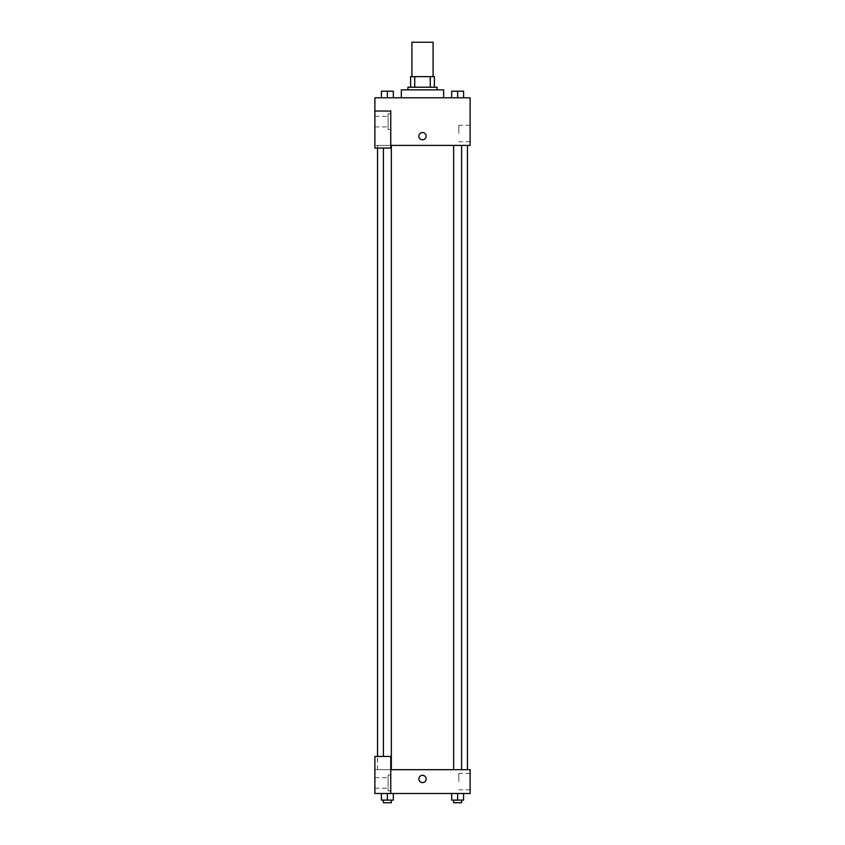 <?xml version="1.0" encoding="UTF-8"?>
<svg xmlns="http://www.w3.org/2000/svg" width="845" height="845" viewBox="0 0 845 845"><rect width="100%" height="100%" fill="white"/><g stroke="black" fill="none" stroke-linecap="round" stroke-linejoin="round"><path stroke-width="0.63" stroke-dasharray="4.22 3.17" d="M411.916 42.25L433.084 42.25M422.5 76.641L411.916 76.641L422.5 76.641M430.263 87.215L430.263 76.641L434.404 76.641L434.404 87.215L414.737 87.215L434.404 87.215M430.263 76.641L410.596 76.641M414.737 87.215L410.596 87.215L414.737 87.215L414.737 76.641M437.045 87.215L407.955 87.215M407.955 89.866L437.045 89.866L407.955 89.866M401.343 89.866L443.657 89.866M422.5 97.798L401.343 97.798L422.5 97.798M393.326 91.186L393.326 97.798L381.422 97.798L387.369 97.798L381.422 97.798L387.369 97.798L387.369 91.186L381.422 91.186L391.341 91.186L381.422 91.186L381.422 97.798L387.369 97.798L381.422 97.798L381.422 91.186L381.422 97.798L393.326 97.798L387.38 97.798L387.369 91.186L393.326 91.186L383.408 91.186L393.326 91.186L393.326 97.798L381.422 97.798M451.674 97.798L451.674 91.186L451.674 97.798L463.578 97.798L451.684 97.798L463.578 97.798L457.631 97.798L457.631 91.186L451.674 91.186L461.592 91.186L451.674 91.186L451.674 97.798L463.578 97.798L457.631 97.798L457.631 91.186L463.578 91.186L453.659 91.186L463.578 91.186L463.578 97.798L463.578 91.186M390.76 145.414L470.116 145.414L470.116 97.798L374.884 97.798L374.884 111.022L390.76 111.022L390.76 148.055L390.76 111.022L374.884 111.022L374.884 148.055L374.884 145.414L374.884 148.055L390.76 148.055L374.884 148.055L390.76 148.055L390.76 145.414L374.884 145.414L390.76 145.414L390.76 111.022L374.884 111.022M426.133 136.151A3.633 3.633 0 0 0 420.683 133.003A3.633 3.633 0 0 0 420.683 139.309A3.633 3.633 0 0 0 426.133 136.151A3.633 3.633 0 0 1 420.683 139.309A3.633 3.633 0 0 1 420.683 133.003A3.633 3.633 0 0 1 426.133 136.151M390.76 113.674L390.76 129.538L390.76 113.674L388.108 113.674L388.108 129.538L388.108 113.674L388.108 129.538L388.108 113.674L390.76 113.674L390.76 129.538L390.76 113.674M388.108 121.606L388.108 126.898L388.108 121.606M374.884 121.606L374.884 126.898L374.884 121.606M470.116 133.51L470.116 125.271L470.116 133.51M458.814 133.51L458.814 125.271L458.814 133.51M418.866 136.151A3.633 3.633 0 0 0 424.317 139.309A3.633 3.633 0 0 0 424.317 133.003A3.633 3.633 0 0 0 418.866 136.151M374.884 139.795L374.884 132.517L374.884 139.795M387.369 145.414L391.341 145.414L387.369 145.414M457.631 145.414L453.659 145.414L457.631 145.414M422.5 145.414L377.535 145.414L422.5 145.414M422.5 769.689L377.535 769.689L422.5 769.689M457.631 769.689L453.659 769.689L457.631 769.689M387.369 769.689L391.341 769.689L387.369 769.689M374.884 769.689L390.76 769.689L374.884 769.689L374.884 793.487L390.76 793.487L390.76 756.455L374.884 756.455L374.884 769.689M390.76 793.487L470.116 793.487L470.116 769.689L390.76 769.689L390.76 756.455L390.76 793.487L390.76 769.689M374.884 778.942L374.884 775.309L374.884 778.942M374.884 782.914L374.884 788.205L374.884 782.914M388.108 782.914L388.108 777.622L388.108 782.914M388.108 774.971L388.108 790.846L388.108 774.971L388.108 790.846L388.108 774.971L390.76 774.971L390.76 790.846L390.76 774.971L388.108 774.971M390.76 774.971L390.76 790.846L390.76 774.971M390.76 756.455L374.884 756.455L390.76 756.455M387.369 800.109L387.369 793.487L387.369 800.109L393.326 800.109L387.369 800.109L393.326 800.109L393.326 793.487L381.422 793.487L393.326 793.487L381.422 793.487L393.326 793.487L387.38 793.487L387.369 800.109L381.422 800.109L381.422 793.487L381.422 800.109L391.341 800.109L381.422 800.109L381.422 793.487M457.631 793.487L451.674 793.487L463.578 793.487L451.674 793.487L463.578 793.487L457.631 793.487L457.631 800.109L451.674 800.109L451.674 793.487L457.631 793.487L457.631 800.109L453.659 800.109L461.592 800.109L451.674 800.109L463.578 800.109L453.659 800.109L461.592 800.109L457.631 800.109L457.631 793.487L451.674 793.487L451.674 800.109L451.674 793.487M470.116 781.593L470.116 773.355L470.116 781.593M458.814 781.593L458.814 773.355L458.814 781.593M418.866 778.942A3.633 3.633 0 0 0 424.317 782.09A3.633 3.633 0 0 0 424.317 775.794A3.633 3.633 0 0 0 418.866 778.942M426.133 778.942A3.633 3.633 0 0 0 420.683 775.794A3.633 3.633 0 0 0 420.683 782.09A3.633 3.633 0 0 0 426.133 778.942A3.633 3.633 0 0 1 420.683 782.09A3.633 3.633 0 0 1 420.683 775.794A3.633 3.633 0 0 1 426.133 778.942M453.659 800.109L453.659 802.75L461.592 802.75L453.659 802.75L461.592 802.75L461.592 800.109M463.578 800.109L463.578 793.487L463.578 800.109L457.631 800.109M383.408 800.109L383.408 802.75L391.341 802.75L383.408 802.75L391.341 802.75L391.341 800.109M393.326 800.109L393.326 793.487L387.369 793.487M453.659 91.186L461.592 91.186M457.631 97.798L463.578 97.798L457.631 97.798L457.631 91.186M383.408 91.186L391.341 91.186M387.369 97.798L387.369 91.186M390.76 129.538L388.108 129.538L390.76 129.538M374.884 126.898L388.108 126.898L374.884 126.898M374.884 116.314L388.108 116.314L374.884 116.314M470.116 125.271L458.814 125.271M470.116 141.749L458.814 141.749M377.535 769.689L377.535 756.455M377.535 148.055L377.535 145.414M391.341 769.689L391.341 145.414M383.408 756.455L383.408 148.055M461.592 769.689L461.592 145.414M453.659 769.689L453.659 145.414M374.884 788.205L388.108 788.205L374.884 788.205M374.884 777.622L388.108 777.622L374.884 777.622M390.76 790.846L388.108 790.846L390.76 790.846M470.116 773.355L458.814 773.355M470.116 789.821L458.814 789.821"/><path stroke-width="1.27" d="M433.084 76.641L433.084 42.25L411.916 42.25L411.916 76.641M414.737 87.215L414.737 76.641L410.596 76.641L410.596 87.215L410.596 76.641M414.737 76.641L434.404 76.641L434.404 87.215M430.263 87.215L430.263 76.641M407.955 89.866L407.955 87.215L437.045 87.215L437.045 89.866M443.657 97.798L443.657 89.866L401.343 89.866L401.343 97.798M374.884 111.022L374.884 148.055L390.76 148.055L390.76 111.022L374.884 111.022L374.884 97.798L470.116 97.798L470.116 145.414L390.76 145.414M418.866 136.151A3.633 3.633 0 0 1 424.317 133.003A3.633 3.633 0 0 1 424.317 139.309A3.633 3.633 0 0 1 418.866 136.151M390.76 769.689L470.116 769.689L470.116 793.487L374.884 793.487L374.884 756.455L390.76 756.455L390.76 793.487M418.866 778.942A3.633 3.633 0 0 1 424.317 775.794A3.633 3.633 0 0 1 424.317 782.09A3.633 3.633 0 0 1 418.866 778.942M451.674 793.487L451.674 800.109L463.578 800.109L463.578 793.487L463.578 800.109M457.631 800.109L457.631 793.487M461.592 800.109L461.592 802.75L453.659 802.75L453.659 800.109M381.422 793.487L381.422 800.109L393.326 800.109L393.326 793.487L393.326 800.109M387.369 800.109L387.369 793.487M391.341 800.109L391.341 802.75L383.408 802.75L383.408 800.109M451.674 97.798L451.674 91.186L463.578 91.186L463.578 97.798L463.578 91.186M457.631 97.798L457.631 91.186M461.592 91.186L453.659 91.186M381.422 97.798L381.422 91.186L393.326 91.186L393.326 97.798L393.326 91.186M387.369 97.798L387.369 91.186M391.341 91.186L383.408 91.186M467.465 769.689L467.465 145.414M377.535 756.455L377.535 148.055M453.659 145.414L453.659 769.689M461.592 145.414L461.592 769.689M391.341 769.689L391.341 145.414M383.408 756.455L383.408 148.055"/></g></svg>
